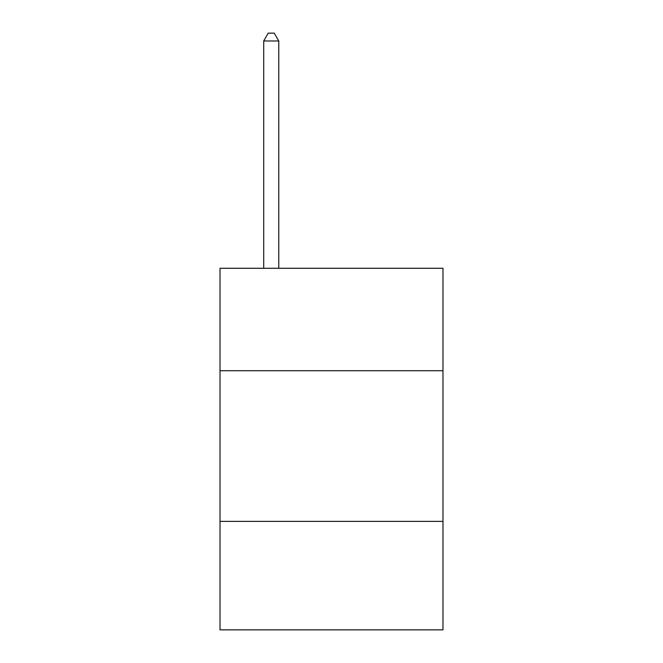 <?xml version="1.0" encoding="UTF-8"?>
<svg xmlns="http://www.w3.org/2000/svg" width="663" height="663" viewBox="0 0 663 663"><rect width="100%" height="100%" fill="white"/><g stroke="black" fill="none" stroke-linecap="round" stroke-linejoin="round"><path stroke-width="0.99" d="M442.983 370.733L442.983 268.283L220.017 268.283L220.017 370.733L442.983 370.733L442.983 629.85L220.017 629.85L220.017 370.733M442.983 521.383L220.017 521.383M278.775 268.283L278.775 40.982L263.708 40.982L263.708 268.283M263.708 40.982L268.225 33.15L274.25 33.15L278.775 40.982"/></g></svg>
